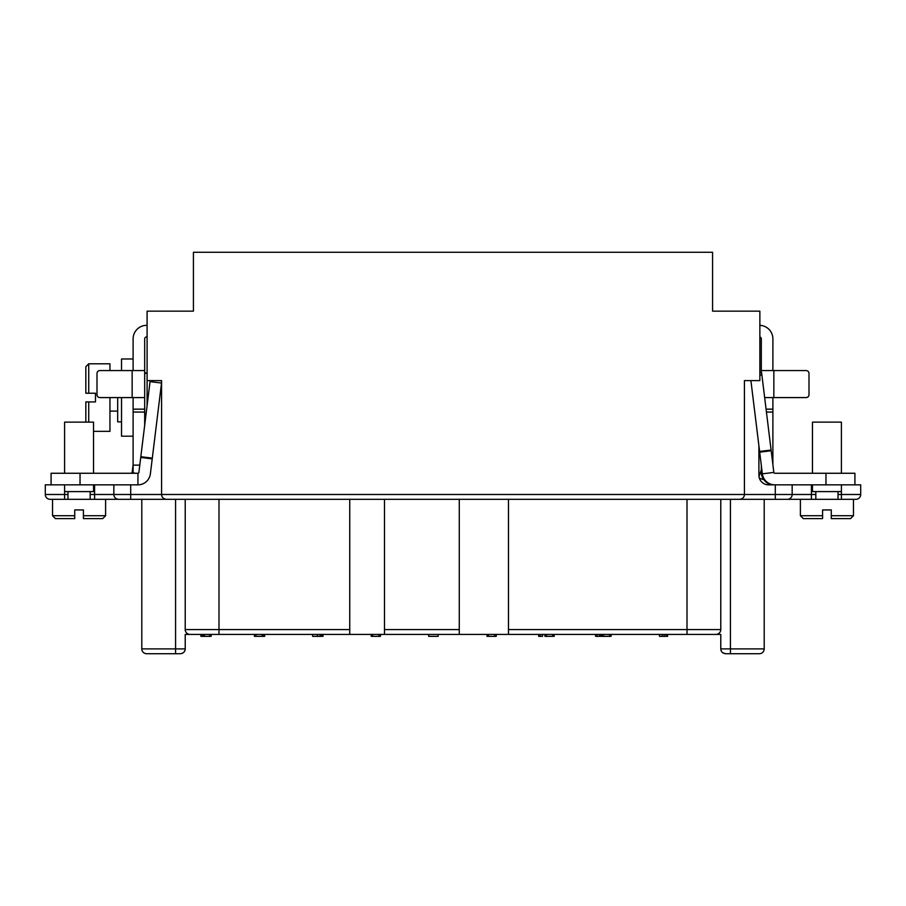 <?xml version="1.0" encoding="UTF-8"?>
<svg xmlns="http://www.w3.org/2000/svg" width="906" height="906" viewBox="0 0 906 906"><rect width="100%" height="100%" fill="white"/><g stroke="black" fill="none" stroke-linecap="round" stroke-linejoin="round"><path stroke-width="1.36" d="M67.973 494.495L45.3 494.495L45.3 484.846L45.3 494.495A4.824 4.824 0 0 0 50.124 499.319L739.602 499.319C742.66 498.889 744.268 497.281 744.426 494.495L744.426 380.622L759.862 380.622L759.862 311.154L712.58 311.154L712.58 252.287L193.42 252.287L193.42 311.154L147.1 311.154L147.1 380.622L161.574 380.622L161.574 494.495L94.598 494.495L94.598 499.319M750.904 380.622L762.354 473.827A12.548 12.548 0 0 0 774.8 484.846L860.7 484.846L860.7 494.495L860.7 484.846M761.618 372.808L759.862 373.023L761.618 372.808L773.837 472.422A0.963 0.963 0 0 0 774.8 473.26L854.913 473.26L854.913 484.846M772.886 397.587L772.886 464.642M759.862 325.356A13.511 13.511 0 0 1 772.886 338.855L772.886 370.565M770.474 484.846L768.684 483.725L768.277 484.846A9.649 9.649 0 0 0 768.548 484.846A9.649 9.649 0 0 1 758.9 475.197L758.9 445.707M761.312 469.954L758.99 476.511A9.649 9.649 0 0 1 758.9 475.197M774.8 484.846L768.548 484.846M761.312 465.344L761.312 472.298A12.548 12.548 0 0 0 761.969 476.318C764.562 481.992 768.526 484.835 773.849 484.846L773.849 484.846M45.3 484.846L137.939 484.846A12.548 12.548 0 0 0 150.385 473.827L161.574 382.683M133.114 472.388L133.114 472.298A0.963 0.963 0 0 1 133.057 472.604L132.151 473.26L133.114 472.298L132.151 473.26L133.114 472.298L133.114 397.587M133.08 472.558L132.163 472.422L133.114 464.642M133.114 370.565L133.114 338.855A13.511 13.511 0 0 1 146.625 325.345L147.1 325.345M147.1 380.622L147.1 405.56M775.298 484.846L775.298 494.495L744.426 494.495C744.268 497.281 742.66 498.889 739.602 499.319L855.876 499.319A4.824 4.824 0 0 0 860.7 494.495L838.027 494.495M694.245 634.415L715.955 634.415A4.824 4.824 0 0 0 720.78 629.591L687.008 629.591L687.008 499.319L720.78 499.319L720.78 629.591L720.78 499.319M150 653.713L146.625 653.713A4.824 4.824 0 0 1 141.8 648.889L141.8 499.319L175.571 499.319L175.571 648.889L141.8 648.889A4.824 4.824 0 0 0 146.625 653.713L180.396 653.713C183.454 653.283 185.062 651.674 185.22 648.889L185.22 634.415L349.75 634.415L349.75 629.591L185.22 629.591A4.824 4.824 0 0 0 190.045 634.415A4.824 4.824 0 0 1 185.22 629.591L185.22 499.319M166.398 499.319C163.34 498.889 161.732 497.281 161.574 494.495L744.426 494.495M144.688 372.842L147.1 373.136L144.688 372.842M131.2 473.26L132.163 472.422M144.688 425.208L144.688 338.855A1.925 1.925 0 0 1 146.625 336.93L147.1 336.93M51.087 484.846L51.087 473.26L137.939 473.26A0.963 0.963 0 0 0 138.89 472.422L150.169 380.622M159.524 380.622L161.574 380.882M64.598 499.319L64.598 484.846L64.598 491.596L93.544 491.596L93.544 484.846M93.544 473.26L93.544 422.117L64.598 422.117L64.598 473.26M90.17 491.596L90.17 499.319M67.973 499.319L67.973 491.596M79.071 509.931L83.42 509.931L79.071 509.931M52.537 499.319L52.537 515.718L74.734 515.718L74.734 518.617L74.734 509.931L83.42 509.931L83.42 518.617L83.42 515.718L105.606 515.718L105.606 499.319M74.734 518.617L55.436 518.617L52.537 515.718L55.436 518.617M105.606 515.718L102.718 518.617L83.42 518.617M133.114 412.06L144.688 412.06M144.688 397.587L99.887 397.587A2.899 2.899 0 0 1 96.999 394.688L96.999 373.453A2.899 2.899 0 0 1 99.887 370.565L144.688 370.565M133.114 358.98L121.529 358.98L121.529 370.565L109.954 370.565L109.954 363.804L88.72 363.804L88.72 393.238L95.481 393.238L95.481 401.924L95.481 393.238M144.688 373.306L147.1 373.306M121.529 421.856L117.678 421.856L117.678 397.587M133.114 436.182L121.529 436.182L121.529 397.587M109.954 411.098L117.678 411.098M109.954 397.587L109.954 431.358L93.544 431.358M88.72 422.117L88.72 401.924L85.832 401.924L95.481 401.924M85.832 393.238L88.72 393.238L85.832 393.238L85.832 366.704L88.72 363.804M85.832 422.117L85.832 401.924M349.75 499.319L349.75 629.591M459.274 499.319L459.274 629.591L384.484 629.591L384.484 634.415L349.75 634.415M384.484 629.591L384.484 499.319M384.484 634.415L720.78 634.415L720.78 648.889C720.983 651.742 722.592 653.351 725.604 653.713L759.375 653.713A4.824 4.824 0 0 0 764.2 648.889L764.2 499.319M211.177 634.415L211.143 636.34L209.648 636.34L209.648 634.415L218.992 634.415L218.992 499.319M198.006 634.415L203.035 634.415L203.069 636.34L200.906 636.34L200.872 634.415M385.458 634.415L424.053 634.415M617.043 634.415L655.638 634.415M578.447 634.415L595.548 634.415L595.582 636.34L597.122 636.34L597.088 634.415M662.263 634.415L662.229 636.34L662.263 634.415L666.08 634.415L666.08 636.34L659.5 636.34L659.466 634.415M756 653.713L759.375 653.713M721.017 650.395L721.754 651.799M722.694 652.739L725.604 653.713M508.481 634.415L508.481 499.319M459.274 629.591L459.274 634.415M151.449 653.713L169.535 653.713M181.947 653.452L183.34 652.705M184.303 651.72L185.028 650.259M203.272 634.415L203.306 636.34L204.563 636.34L204.563 634.415M209.648 636.34L204.563 636.34M609.602 634.415L609.602 636.34L611.097 636.34L611.131 634.415L611.097 636.34L600.406 636.34L600.372 634.415M601.822 634.415L601.856 636.34M602.06 634.415L602.094 636.34L603.577 636.34L603.577 634.415M599.5 634.415L599.466 636.34L597.122 636.34M554.189 634.415L554.155 636.34L544.925 636.34L544.891 634.415M546.454 634.415L546.454 636.34M552.671 634.415L552.671 636.34M496.273 634.415L496.239 636.34L496.273 634.415L496.239 636.34L487.009 636.34L486.975 634.415L487.009 636.34L488.391 636.34L488.391 634.415M494.721 634.415L494.721 636.34L496.239 636.34L493.895 636.34M438.142 634.415L438.108 636.34L428.64 636.34L428.606 634.415M380.475 634.415L380.441 636.34L380.475 634.415L380.441 636.34L371.211 636.34L371.177 634.415L371.211 636.34L372.66 636.34L372.66 634.415M378.901 634.415L378.901 636.34M380.441 636.34L378.957 636.34L380.441 636.34M202.423 634.415L202.446 636.34M263.159 636.34L264.643 636.34L264.677 634.415L264.643 636.34L254.45 636.34L254.416 634.415L254.45 636.34L255.979 636.34L255.979 634.415M262.785 636.34L263.68 636.34L263.714 634.415L263.68 636.34L262.196 636.34L262.196 634.415M323.046 634.415L323.012 636.34L312.615 636.34L312.581 634.415M317.349 634.415L317.372 636.34M320.135 634.415L320.112 636.34M321.653 634.415L321.619 636.34M542.569 634.415L542.535 636.34L538.651 636.34L538.617 634.415M540.157 634.415L540.18 636.34M667.609 634.415L667.575 636.34L666.08 636.34M664.177 634.415L664.177 636.34M663.951 636.34L662.229 636.34M83.42 509.931L74.734 509.931M102.718 518.617L94.518 518.617M759.862 336.987A1.925 1.925 0 0 1 761.312 338.855L761.312 370.565L806.114 370.565A2.899 2.899 0 0 1 809.001 373.453L809.001 394.688L809.001 373.453M761.312 372.842L761.312 370.565M773.849 370.565L773.849 397.587L806.114 397.587L764.653 397.587M772.886 412.06L766.431 412.06M809.001 394.688A2.899 2.899 0 0 1 806.114 397.587M831.266 509.931L822.58 509.931L831.266 509.931L822.58 509.931L831.266 509.931L831.266 518.617L831.266 515.718L853.463 515.718L853.463 499.319M853.463 515.718L850.564 518.617L831.266 518.617M812.456 484.846L812.456 491.596L841.402 491.596L841.402 484.846M841.402 473.26L841.402 422.117L812.456 422.117L812.456 473.26M838.027 491.596L838.027 499.319M815.83 499.319L815.83 491.596M800.394 499.319L800.394 515.718L803.282 518.617L822.58 518.617L822.58 509.931M803.282 518.617L800.394 515.718L822.58 515.718L822.58 518.617M771.097 450.022L759.602 451.437M761.878 374.937L759.862 375.186M771.187 450.769L759.692 452.173M762.354 473.827L773.837 472.422M825.966 473.26L825.966 484.846M763.747 479.738L759.353 478.142M815.83 494.495L775.298 494.495L775.298 499.319M787.337 499.319A4.824 4.813 90 0 0 792.15 494.495L792.15 484.846M811.402 499.319L811.402 484.846M841.402 491.596L841.402 499.319M133.057 472.604L135.005 473.26M113.85 484.846L113.85 494.495A4.824 4.813 -90 0 0 118.663 499.319M94.598 484.846L94.598 494.495L90.17 494.495M130.702 499.319L130.702 484.846M133.114 465.129L139.784 465.129M137.939 484.846L137.939 473.26M80.034 473.26L80.034 484.846M140.736 457.451L152.231 458.866M150.045 381.63L161.54 383.034M140.826 456.715L152.321 458.119M133.114 409.161L144.688 409.161M132.151 397.587L132.151 370.565M185.22 648.889L175.571 648.889L175.571 653.713M764.2 648.889L720.78 648.889M730.429 499.319L730.429 653.713M715.955 634.415A4.824 4.824 0 0 0 720.78 629.591M508.481 629.591L687.008 629.591L687.008 634.415M772.886 409.161L766.08 409.161M762.818 476.024L761.969 476.318"/></g></svg>
